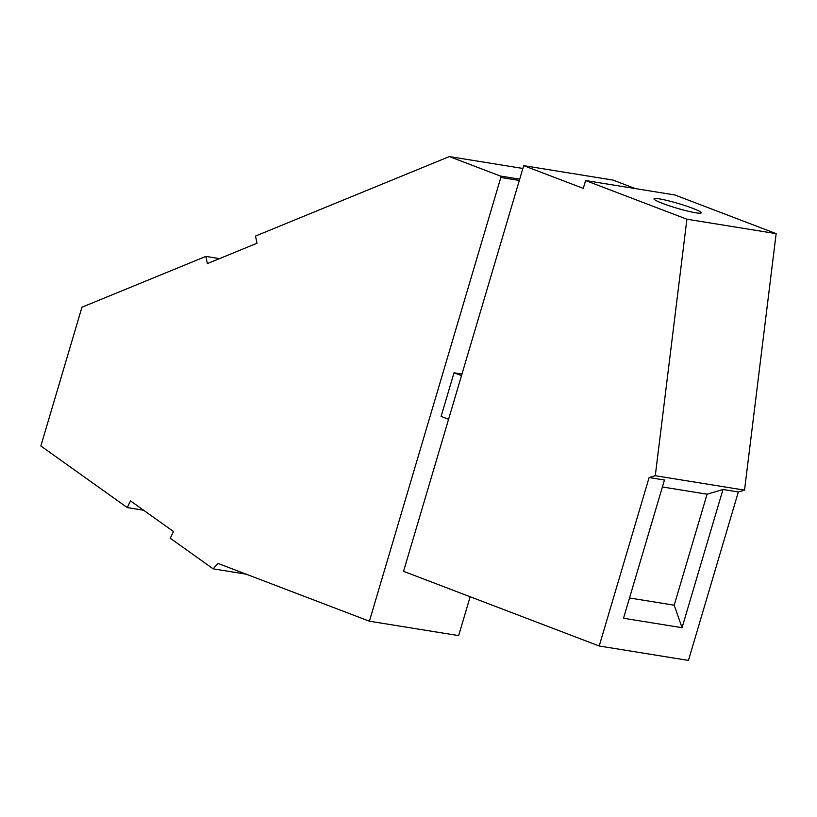 <?xml version="1.0" encoding="UTF-8"?>
<svg xmlns="http://www.w3.org/2000/svg" width="817" height="817" viewBox="0 0 817 817"><rect width="100%" height="100%" fill="white"/><g stroke="black" fill="none" stroke-linecap="round" stroke-linejoin="round"><path stroke-width="1.23" d="M519.316 180.455L500.841 177.473L369.396 621.206L218.016 563.424L213.155 568.836L170.232 538.229L173.521 531.561L130.526 500.913L127.238 507.582L143.578 510.216M127.238 507.582L40.85 445.98L81.955 307.212L205.874 256.405L207.355 263.605L256.987 243.252L255.507 236.052L449.36 156.578L500.3 176.023L519.704 179.158M369.396 621.206L458.643 635.616L470.163 596.757M461.503 375.636L454.017 372.777L441.098 416.425L448.574 419.284M454.017 372.777L461.962 374.063M649.106 477.547L655.285 475.719L744.532 490.129L738.343 491.967L722.994 489.485L682.052 627.701L623.514 618.244L664.456 480.028L649.106 477.547L599.208 646.002L403.537 571.328L523.707 165.647L612.944 180.067L635.217 188.564M744.532 490.129L776.15 233.631L674.842 194.967L585.595 180.547L583.277 188.38L523.707 165.647M599.208 646.002L688.445 660.422L738.343 491.967M682.052 627.701L674.199 605.193L707.083 494.193L662.393 486.973M707.083 494.193L722.994 489.485M674.199 605.193L629.519 597.973M655.285 475.719L686.903 219.211L776.15 233.631M585.595 180.547L686.903 219.211M695.87 212.818A24.633 2.451 -163.5 0 1 669.317 205.802A24.633 2.451 -163.5 0 1 653.988 198.848A24.633 2.451 -163.5 0 1 659.35 198.878A24.633 2.451 -163.5 0 1 685.902 205.884A24.633 2.451 -163.5 0 1 701.231 212.839A24.633 2.451 -163.5 0 1 695.87 212.818M500.841 177.473A1.174 0.919 -80.8 0 0 500.3 176.023M522.87 168.455L449.36 156.578M219.528 258.611L205.874 256.405M213.155 568.836L246.152 574.167"/></g></svg>
